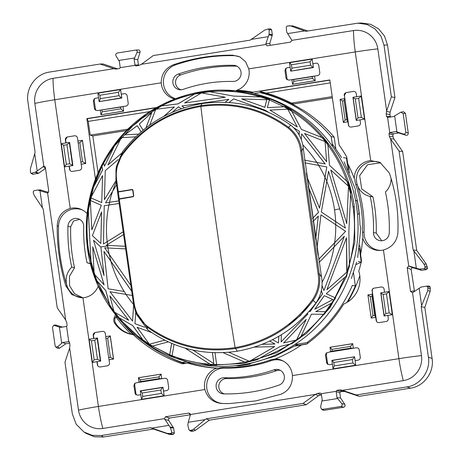 <?xml version="1.0" encoding="UTF-8"?>
<svg xmlns="http://www.w3.org/2000/svg" width="460" height="460" viewBox="0 0 460 460"><rect width="100%" height="100%" fill="white"/><g stroke="black" fill="none" stroke-linecap="round" stroke-linejoin="round"><path stroke-width="0.69" d="M132.198 189.462L117.513 191.843L131.974 189.75M117.547 192.096L132.698 189.635M290.726 125.16L288.661 127.368C262.528 108.422 233.266 101.183 200.876 105.645C168.383 111.326 142.169 127.391 122.239 153.841L122.394 151.932C142.761 125.344 169.332 109.233 202.107 103.592C234.686 99.073 264.224 106.26 290.726 125.16C298.126 131.192 302.295 138.857 303.226 148.155L321.494 276.914C323.19 286.212 321.339 294.912 315.945 303.013L313.208 300.403C318.757 292.244 320.769 283.366 319.24 273.769L318.119 273.924L300.673 150.938L301.812 150.892L303.226 148.155M147.689 329.78L146.832 326.865L135.389 311.132L136.637 314.565L147.689 329.78C174.541 348.864 204.407 356.005 237.279 351.21C269.652 345.397 295.872 329.331 315.945 303.013M135.389 311.132L133.429 303.324L134.159 303.186C135.51 312.57 139.851 320.223 147.194 326.14L146.832 326.865C173.236 345.96 202.751 353.171 235.37 348.496C267.553 342.683 293.497 326.652 313.208 300.403L312.397 299.862C292.83 325.939 267.064 341.86 235.106 347.628C221.869 266.823 210.45 186.432 200.853 106.461C233.019 102.022 262.073 109.215 288.023 128.035L288.661 127.368C296.24 133.463 300.622 141.3 301.812 150.892L319.246 273.769L321.494 276.914M116.414 166.462L122.394 151.932M202.107 103.592L200.876 105.645L200.853 106.461C168.59 112.096 142.565 128.052 122.774 154.318L122.239 153.841L115.977 169.539L115.96 180.418M132.302 189.462L132.98 190.152L133.722 195.805L133.061 196.725L118.536 199.301L133.429 303.324L118.53 199.283M115.966 180.452L117.507 191.837L115.966 180.452L116.685 180.205C115.368 170.896 117.398 162.271 122.774 154.318M118.283 191.952L119.261 198.812L133.061 196.483L133.509 195.851L132.704 190.187L132.1 189.727L132.773 189.71M119.261 198.812L118.525 199.042L117.541 192.096L118.525 199.042M189.963 362.514L185.046 363.296L182.292 362.445A140.553 137.172 -77.5 0 1 141.921 340.314M186.892 361.715L182.292 362.445M306.981 343.902L295.958 345.655M308.194 342.999L306.906 342.625L294.733 344.563M306.906 342.625A140.553 137.172 -77.5 0 0 352.366 285.361L355.373 286.011A140.783 137.39 -77.5 0 1 346.909 302.45M353.481 272.717L355.373 286.011M361.232 262.223L355.954 264.598M361.267 262.206L358.242 261.452M332.609 146.556L331.2 136.643A140.553 137.172 -77.5 0 0 260.147 92.65L253.822 93.656M335.817 148.632L334.184 137.16A140.783 137.39 -77.5 0 0 303.117 110.101L302.559 109.974A140.748 137.356 -77.5 0 0 289.834 102.862L287.902 102.218A140.679 137.293 102.5 0 0 261.654 92.857L260.147 92.65M361.255 262.142L359.323 248.549M348.128 169.907L346.443 158.073L343.471 157.665M334.184 137.16L331.2 136.643M122.981 323.524A143.388 139.938 -77.5 0 0 132.831 334.155L131.129 334.167A143.388 139.938 102.5 0 1 115.748 316.67L115.167 318.165L114.149 317.917L115.408 314.674M115.748 316.67L117.472 317.25M131.129 334.167A26.433 25.8 102.5 0 1 115.696 323.317A5.577 5.445 102.5 0 1 115.167 318.165M115.696 323.317L114.689 323.202A5.721 5.589 102.5 0 1 114.149 317.917M82.742 210.168A17.727 17.302 -77.5 0 0 58.523 226.13L57.207 225.889C57.051 246.422 59.886 266.351 65.717 285.671L71.754 294.59L81.92 297.844L82.949 297.792A18.164 17.727 -77.5 0 0 98.227 286.131M190.658 362.687L187.64 363.049A139.478 136.12 -77.5 0 0 216.677 368.236A18.164 17.727 -77.5 0 0 204.878 389.522L98.417 406.462L82.949 297.792M187.64 363.049L182.482 363.866A141.812 138.397 -77.5 0 1 133.227 334.633L134.786 334.725M114.689 323.202A26.582 25.938 -77.5 0 0 133.227 334.633M89.108 339.261L91.431 340.825L94.771 340.296L97.181 338.37L100.36 360.686L100.723 361.094L92.402 362.417L89.108 339.261L93.644 338.537L93.202 335.421C93.133 333.845 93.851 332.862 95.364 332.476L102.419 331.355C103.966 331.252 104.926 331.965 105.305 333.494L105.748 336.616L110.285 335.892L113.58 359.053L109.043 359.772L108.663 357.558L110.365 357.288L113.58 359.053M96.945 361.698L97.388 364.815C97.761 366.344 98.722 367.057 100.268 366.959L107.329 365.832C108.836 365.447 109.555 364.469 109.486 362.888L109.043 359.772M97.698 365.723L97.497 365.286M94.823 332.626L95.364 332.476M163.513 391.103L166.566 390.62C168.067 390.218 168.774 389.229 168.693 387.648L167.67 380.443C167.308 378.908 166.353 378.183 164.806 378.269L161.753 378.752L161.098 374.124L138.408 377.729L139.07 382.363L136.016 382.846L134.55 383.64L133.889 385.819L135.315 394.099L137.77 395.197L140.823 394.714L141.484 399.343L164.174 395.738L162.966 387.245L162.489 387.51L162.966 387.245L163.57 391.098M332.206 96.634L291.45 103.115L293.606 103.989L332.373 97.819M280.215 97.917A141.306 137.902 -77.5 0 0 262.407 92.374L259.676 91.298L266.26 93.087L330.251 82.903M260.423 92.69L262.407 92.374M98.049 172.632L92.828 135.924L126.552 130.559M132.831 334.155A26.07 25.444 -77.5 0 0 134.567 334.541M165.675 355.488A141.306 137.902 -77.5 0 0 184.293 363.578M58.523 226.13A174.156 169.958 -77.5 0 0 67.022 285.827A17.727 17.302 -77.5 0 0 81.627 297.729A17.727 17.302 -77.5 0 0 82.811 297.804M57.207 225.889C57.603 216.913 61.945 211.088 70.23 208.414L54.763 99.745A41.716 3.277 171.9 0 0 34.851 103.419L43.792 166.255L44.838 166.462L45.362 167.428L48.737 191.153L47.587 192.912L65.665 319.93L66.734 322.529L67.125 325.289L66.585 326.404L68.736 341.533L69.552 342.361L69.949 345.115L69.661 348.013L78.499 410.136A21.976 21.447 -77.5 0 0 102.833 428.444L164.398 418.652L165.399 416.783L188.64 413.086L189.853 413.425L190.503 414.494L315.296 394.41L318.481 395.738L306.193 404.754L209.323 420.158L195.661 430.18L193.453 431.106L190.946 431.256M47.621 192.901L46.903 192.855L48.214 192.619M69.161 341.676L62.594 342.481L57.603 346.811L59.432 348.26L57.328 348.209L55.718 346.932L57.603 346.811M427.857 286.994L430.146 286.885L429.105 286.005L426.546 286.131L427.857 286.994L427.731 290.68L421.222 306.716L428.409 357.213C430.721 370.892 420.4 385.135 406.893 386.917L356.264 394.967L341.981 390.166L339.543 389.93L336.846 390.362L336.11 391.334L321.293 393.691L320.12 393.024L317.423 393.449L315.296 394.41M342.453 390.327L403.316 380.644A21.976 21.447 -77.5 0 0 421.481 355.58L412.534 292.738L420.98 287.097L426.546 286.131M283.412 361.146A17.727 17.302 -77.5 0 0 271.084 360.703A138.696 135.355 -77.5 0 1 224.503 368.109A17.727 17.302 -77.5 0 0 206.666 385.463A17.727 17.302 -77.5 0 0 223.456 403.523L229.81 403.535L255.909 400.884L280.957 394.231C288.794 390.85 292.623 384.64 292.439 375.596A18.164 17.727 -77.5 0 0 282.624 360.732A18.164 17.727 -77.5 0 0 275.235 358.926A139.478 136.12 -77.5 0 0 301.541 344.925L306.699 344.109A141.812 138.397 -77.5 0 0 343.7 304.06A26.582 25.938 102.5 0 0 358.771 271.072A141.812 138.397 -77.5 0 0 361.531 260.998L360.594 254.437A139.478 136.12 -77.5 0 0 362.733 238.148A18.164 17.727 -77.5 0 0 379.822 250.458A18.164 17.727 -77.5 0 0 383.433 249.993L398.9 358.662A41.716 8.487 81 0 0 403.316 380.644M222.387 403.546C213.371 402.851 207.535 398.176 204.878 389.522M224.503 368.109L223.295 367.54A18.026 17.595 -77.5 0 0 218.218 368.195L216.677 368.236M188.514 363.026A139.254 135.895 -77.5 0 0 218.218 368.195M105.748 336.616L105.949 338.52L107.657 338.244L110.233 336.041L113.488 358.898M97.784 365.872L97.186 361.658M93.892 338.502L93.437 335.328L94.944 332.58M100.36 360.686L97.48 359.335L94.145 359.869L92.391 362.256L89.136 339.399M93.644 338.537L97.428 337.939L97.181 338.37M141.594 399.274L142.698 396.399L142.215 392.989L140.628 390.988L162.489 387.51L160.868 390.022L161.351 393.432L163.984 395.709L141.484 399.343M140.277 390.856L140.628 390.988L140.277 390.856L140.823 394.714M136.114 394.875L134.699 384.934L133.889 385.819M135.01 383.243L134.699 384.934M159.24 378.614L161.753 378.752L139.07 382.363L140.587 381.581L159.24 378.614L158.993 376.872L161.098 374.124M138.408 377.729L140.34 379.839L140.587 381.581M359.806 275.747A143.388 139.938 102.5 0 1 347.817 301.881M360.847 253.069L359.754 245.393M349.422 172.793L348.272 164.697M347.651 163.472L346.714 156.912A141.812 138.397 -77.5 0 0 339.089 144.98L329.832 79.948L252.896 92.184A139.478 136.12 -77.5 0 0 236.986 90.166A18.164 17.727 -77.5 0 0 248.785 68.879L355.247 51.945L370.714 160.615A18.164 17.727 -77.5 0 0 354.229 178.376A139.478 136.12 -77.5 0 0 347.651 163.472M291.45 103.115A141.668 138.259 -77.5 0 0 279.174 97.497A141.668 138.259 -77.5 0 0 266.26 93.087M250.297 92.903L253.046 92.466L252.896 92.184M127.995 129.116L90.2 135.125L88.251 121.4L87.262 118.726L86.848 118.599L156.659 107.49M90.2 135.125L92.828 135.924M95.444 178.998L86.848 118.599M90.43 263.81L87.009 262.729A17.727 17.302 -77.5 0 1 89.269 263.356A17.727 17.302 -77.5 0 1 90.482 263.833M87.009 262.729A148.344 144.773 -77.5 0 1 83.731 226.642A8.085 7.889 -77.5 0 0 78.482 218.845A8.085 7.889 -77.5 0 0 67.948 226.32A164.507 160.546 -77.5 0 0 71.76 267.174A17.727 17.302 -77.5 0 0 67.022 285.827L65.717 285.671M71.76 267.174L74.526 267.818L69.483 276.236L69.575 285.723L74.52 293.698L82.852 297.798M240.338 57.155A17.727 17.302 -77.5 0 0 233.755 55.671L232.702 55.177C213.032 54.953 193.511 58.058 174.133 64.492C165.68 67.735 161.374 73.841 161.224 82.811A18.164 17.727 -77.5 0 0 174.668 98.998M87.049 213.584A18.164 17.727 -77.5 0 0 81.955 209.748A18.164 17.727 -77.5 0 0 70.23 208.414M69.862 170.171L69.552 169.257C69.926 170.786 70.892 171.499 72.438 171.402L79.494 170.275C81 169.895 81.725 168.912 81.656 167.331L81.213 164.214L85.75 163.495L82.455 140.334L77.912 141.059L77.47 137.942C77.096 136.413 76.136 135.694 74.589 135.798L67.528 136.919C66.021 137.304 65.303 138.287 65.372 139.863L65.814 142.979L61.278 143.704L63.601 145.268L66.309 164.312L69.65 163.777L72.893 165.537L69.109 166.14L69.667 169.728M61.278 143.704L64.572 166.859L69.109 166.14M66.987 137.069L67.528 136.919M120.595 89.533L118.49 92.282L118.979 95.691L121.267 97.853L99.113 101.637L97.905 93.144L120.595 89.533L121.25 94.168L124.303 93.679C125.85 93.593 126.805 94.323 127.167 95.858L128.19 103.063C128.271 104.644 127.564 105.633 126.063 106.03L123.01 106.519L123.671 111.147L100.981 114.758L100.32 110.13L123.01 106.519L120.6 107.105L120.848 108.847L123.481 111.124L100.981 114.758M94.507 98.659L94.196 100.343L95.611 110.273L94.409 108.433L94.812 109.509L97.267 110.613L120.6 107.105M94.409 108.433L93.386 101.229L94.047 99.055L95.513 98.262L98.566 97.779M34.851 103.419A21.976 21.447 102.5 0 1 53.009 78.355L113.873 68.672L117.265 68.736L103.011 63.946L100.061 64.032L113.873 68.672M43.792 166.255L35.782 172L31.481 173.242L33.103 174.265L32.419 174.127M31.481 173.242L30.866 173.144L30.435 172.442L30.417 168.722L35.104 152.283L27.916 101.781C25.61 88.107 35.926 73.864 49.433 72.082L100.061 64.032M34.696 153.513L37.151 170.763M65.665 319.93L57.241 307.849L43.171 208.966L34.212 195.396L33.384 193.171L33.2 191.889L33.965 190.699L37.754 190.026L46.903 192.855M39.986 190.67L42.435 207.92M66.585 326.404L60.45 327.416L59.397 327.083L61.68 343.125M164.398 418.652L170.447 427.714L171.758 432.222L171.062 433.469L167.371 433.435L150.633 427.679L101.16 435.545L92.241 435.35L83.967 432.02L76.182 424.264L72.329 413.856L64.975 362.175L69.661 348.013M151.834 428.082L168.734 425.391M164.645 419.296L168.728 420.463C168.21 419.273 168.561 418.462 169.774 418.031L190.52 414.73M190.503 414.494L188.232 422.291L205.131 419.606L193.499 429.278L195.661 430.18M314.945 394.703L303.042 403.437L206.172 418.841L205.131 419.606M303.042 403.437L306.193 404.754M318.481 395.738L321.465 394.691M321.293 393.691L322.213 399.953L321.873 401.034L337.594 398.532L341.659 403.478L344.822 404.38C345.425 405.772 345.023 406.72 343.608 407.221L324.018 410.337L322.65 409.975L321.356 408.934L320.603 406.824L321.873 401.034M336.11 391.334L336.973 397.607L337.594 398.532M336.116 391.592L339.791 392.828L340.653 391.638L344.833 391.546L359.087 396.336L356.264 394.967M421.63 305.48L419.175 288.23M376.591 321.523L372.243 290.979L372.45 294.187L367.914 294.912L371.209 318.067L375.745 317.348L376.188 320.465C376.567 321.994 377.528 322.707 379.074 322.609L386.13 321.483C387.636 321.097 388.361 320.12 388.292 318.538L387.849 315.422L392.386 314.703L389.091 291.542L380.771 292.865L380.955 293.233L380.771 292.865M376.498 321.379L376.303 320.936M372.008 291.071C371.939 289.495 372.657 288.512 374.164 288.127L381.225 287.005C382.772 286.902 383.732 287.621 384.106 289.15L384.548 292.267M373.629 288.276L374.164 288.127M355.097 360.628L355.758 365.263L333.069 368.868L334.282 365.924L333.799 362.514L332.212 360.513L354.545 356.77L355.097 360.628L358.15 360.145C359.651 359.743 360.358 358.754 360.278 357.173L359.248 349.968C358.892 348.433 357.938 347.708 356.391 347.794L330.654 351.888L329.992 347.254L352.682 343.649L353.337 348.277L350.825 348.139L350.577 346.397L352.682 343.649M333.069 368.868L332.407 364.24L329.354 364.722L326.899 363.624L325.473 355.344L326.134 353.165L332.172 351.106L331.924 349.364L330.113 347.266L352.504 343.706M275.235 358.926L274.798 359.197A18.026 17.595 -77.5 0 0 269.767 360.145A138.397 135.062 -77.5 0 1 223.295 367.54M223.456 403.523A174.156 169.958 -77.5 0 0 230.282 403.523M278.984 385.1A8.085 7.889 -77.5 0 0 279.157 369.828A8.085 7.889 -77.5 0 0 274.033 369.823A148.344 144.773 -77.5 0 1 224.221 377.746A8.085 7.889 -77.5 0 0 216.102 385.348A8.085 7.889 -77.5 0 0 223.744 393.886A164.507 160.546 -77.5 0 0 278.984 385.1M105.949 338.52L108.663 357.558M94.771 340.296L97.48 359.335M142.215 392.989L160.868 390.022M348.76 125.965L344.413 95.421L347.915 121.791L343.378 122.515L340.084 99.354L344.62 98.635L344.115 100.648L346.823 119.692L345.115 119.962L343.361 122.348L340.084 99.354M344.178 95.519C344.109 93.938 344.827 92.954 346.334 92.569L353.395 91.448C354.942 91.35 355.902 92.063 356.276 93.593L356.718 96.709L361.255 95.985L364.55 119.146L360.013 119.864L360.456 122.981C360.525 124.562 359.806 125.545 358.3 125.931L351.244 127.052C349.692 127.15 348.732 126.437 348.358 124.907L348.473 125.379M345.793 92.719L346.334 92.569M346.823 119.692L347.915 121.791L348.668 125.821M312.179 59.058L289.489 62.669L290.151 67.304L287.097 67.787L285.631 68.58L284.97 70.754L285.993 77.959L286.396 79.034L288.851 80.138L291.904 79.655L292.566 84.284L315.255 80.672L314.594 76.044L317.647 75.555C319.148 75.158 319.855 74.169 319.775 72.588L318.745 65.383C318.389 63.848 317.434 63.118 315.888 63.204L312.834 63.693L312.179 59.058L310.074 61.807L291.421 64.774L291.904 68.183L310.563 65.216L310.074 61.807M380.713 250.412A17.727 17.302 -77.5 0 1 364.061 232.357L362.549 232.081A138.397 135.062 -77.5 0 0 355.793 184.644A18.026 17.595 -77.5 0 1 354.913 179.509L354.229 178.376M362.549 232.081A18.026 17.595 -77.5 0 0 363.135 237.262L362.733 238.148M253.046 92.466A139.254 135.895 -77.5 0 0 236.555 90.459L236.986 90.166M94.185 273.223L91.04 262.349L89.637 236.106L90.988 262.338L88.395 248.94L87.573 249.096C82.708 210.726 91.643 175.921 114.373 144.681C142.163 107.048 189.629 85.859 235.273 90.77L263.252 96.657C310.891 111.682 347.645 156.124 354.292 206.684L354.827 242.081L346.553 276.443L330.027 307.613L306.337 333.552L277.029 352.555L244.036 363.365L209.547 365.274L175.823 358.173L143.474 341.429L116.782 316.388L97.681 284.866L87.573 249.096L86.658 217.81L92.661 187.065L105.288 158.424L123.878 133.365L147.47 113.189L174.875 98.929L204.654 91.321L235.273 90.77A18.026 17.595 -77.5 0 0 236.555 90.459M138.086 49.944L135.522 50.1C137.034 50.243 137.534 51.031 137.028 52.463L134.113 59.047L134.97 65.055L138.443 64.889L137.712 59.742L140.035 52.279C140.231 50.761 139.576 49.985 138.086 49.944M138.753 65.492L138.443 64.889M269.169 29.871L271.618 29.756L270.572 28.876L268.174 28.997L269.169 29.871L269.117 34.184L272.337 34.805L269.767 43.573L270.365 45.333M271.618 29.756L272.337 34.805M289.116 25.708L290.777 25.967L305.693 31.32L357.886 23.167L367.04 24.443L375.113 28.991L381.024 36.213L383.997 45.143L391.351 96.818L386.67 110.986L377.827 48.864A41.716 3.277 -8.1 0 0 355.247 51.945A41.716 8.487 -99 0 1 353.493 30.555L291.933 40.348L286.666 32.045L286.269 27.151L287.23 25.967L292.796 25.909L307.866 30.975M357.886 23.167L361.359 23L370.518 24.276L378.586 28.825L384.497 36.041L387.469 44.971L394.95 97.52L390.114 112.142L389.896 114.563L390.482 117.035M412.534 292.738L410.561 291.479L407.186 267.755L408.744 266.087L390.666 139.064L389.384 136.419L388.993 133.665L389.741 132.589L387.59 117.461L393.731 116.518L394.645 115.874L396.928 131.916L403.086 133.969C404.691 134.337 405.599 133.728 405.818 132.141L403.184 113.626L400.867 112.159L403.397 111.717L405.433 113.235L408.279 133.233C408.227 134.763 407.456 135.435 405.979 135.251L398.705 132.951L393.662 133.756L392.8 134.941L393.064 136.798L393.944 139.041L402.632 151.512L416.708 250.395L426.368 264.258L427.512 268.358L426.65 269.548L421.705 270.336L413.155 267.795C411.884 267.639 411.228 268.22 411.183 269.525L414.494 291.542M430.146 286.885L430.198 291.157L424.822 307.418L432.084 358.449C434.389 372.128 424.074 386.371 410.567 388.148L359.087 396.336M339.791 392.828L340.521 397.975L344.822 404.38M168.728 420.463L173.627 428.041L174.346 433.096L173.489 434.28L171.672 434.568L169.303 434.372L153.456 429.048L103.46 437L94.541 436.804L86.267 433.469L83.967 432.02M69.673 343.171L65.74 343.798L59.432 348.26M55.718 346.932L55.108 345.811L52.474 327.296L53.78 325.249L55.286 324.973L62.589 327.072M40.394 189.945L48.472 192.337M45.5 168.406L38.692 173.219L33.103 174.265M117.656 68.85L117.265 68.736M79.632 219.362L73.496 221.036L70.685 226.872C70.282 240.701 71.559 254.351 74.526 267.818M237.026 66.257A7.78 7.596 -77.5 0 0 235.905 66.148A164.208 160.252 -77.5 0 0 180.763 74.922A7.78 7.596 -77.5 0 0 181.125 89.792M380.707 162.805L367.569 164.714L359.651 175.657L361.744 189.008L372.893 196.754C375.469 208.713 376.573 220.829 376.217 233.099L381.794 240.77M224.509 393.904A7.78 7.596 -77.5 0 1 226.653 378.586A148.643 145.067 -77.5 0 0 276.569 370.651L274.033 369.823M280.307 370.34A7.78 7.596 -77.5 0 0 276.569 370.651M233.755 55.671A174.156 169.958 -77.5 0 0 175.277 64.975A17.727 17.302 -77.5 0 0 163.38 82.041A17.727 17.302 -77.5 0 0 175.507 98.681M267.133 45.839L290.519 42.124L291.933 40.348M267.277 45.822L265.822 44.499L141.381 64.296L138.696 65.498L135.89 65.941M135.999 65.929L135.039 65.303L120.215 67.66L119.272 68.592L115.937 69.081L114.281 68.822M232.702 55.177L239.775 56.862L245.531 61.68L248.785 68.879M77.912 141.059L80.828 162L82.535 161.73L85.75 163.495M82.455 140.334L79.827 142.692L78.12 142.962M81.213 164.214L80.828 162M69.954 170.315L69.356 166.1M66.056 142.945L65.607 139.771L67.114 137.023M66.309 164.312L64.561 166.698L61.306 143.842M65.814 142.979L69.598 142.381L69.351 142.819L66.941 144.739L63.601 145.268M99.406 101.332L100.32 98.659L99.837 95.249L98.026 93.156L120.416 89.591M121.25 94.168L121.802 98.026L99.13 101.637M121.267 97.853L121.802 98.026L121.308 93.851M120.848 108.847L102.195 111.814L101.091 114.689M102.195 111.814L101.948 110.072M41.078 189.997L37.754 190.026M62.594 342.481L65.74 343.798M53.78 325.249L59.397 327.083M150.633 427.679L153.456 429.048M193.499 429.278L191.371 430.238L189.405 430.278L188.859 429.502L187.812 424.948L188.232 422.291M206.172 418.841L209.323 420.158M336.973 397.607L340.521 397.975M341.659 403.478C342.562 404.817 342.315 405.806 340.912 406.45L322.77 409.337L321.356 408.934M386.67 110.986L386.17 113.838L386.561 116.593L387.843 117.455M383.433 249.993C392.052 247.394 396.871 241.672 397.883 232.835C398.716 212.451 395.882 192.521 389.373 173.052L380.046 162.455L370.714 160.615M421.222 306.716L424.822 307.418M385.836 313.467L384.129 315.548L380.955 293.233L383.122 294.429L385.836 313.467L389.171 312.938L392.386 314.703M389.171 312.938L386.463 293.894L383.122 294.429M386.463 293.894L389.039 291.692L392.288 314.548M384.065 316.026L384.129 315.548L384.065 316.026L387.849 315.422M372.945 315.52L370.237 296.476L371.945 296.205L372.45 294.187L375.745 317.348L374.653 315.249L372.945 315.52L371.197 317.906L367.914 294.912M370.237 296.476L367.942 295.05M372.243 290.979C372.174 289.403 372.893 288.42 374.4 288.035M355.154 360.623L354.545 356.77L352.452 359.547L352.935 362.957L355.568 365.234L333.178 368.799M332.407 364.24L331.861 360.381L332.212 360.513L331.861 360.381M327.698 364.4L326.497 362.549M326.589 352.768L326.284 354.459L327.692 364.383M380.771 162.834A17.727 17.302 -77.5 0 0 379.546 162.351A17.727 17.302 -77.5 0 0 361.635 166.56A17.727 17.302 -77.5 0 0 357.293 184.816A17.727 17.302 -77.5 0 0 370.208 196.466L372.893 196.754M345.115 119.962L342.407 100.918L340.112 99.492M342.407 100.918L344.115 100.648M344.413 95.421L345.92 92.673M364.458 118.99L361.341 117.38L358.001 117.909L356.299 119.991L353.125 97.675L355.292 98.871L358.633 98.342L361.203 96.134L364.55 119.146M352.941 97.307L353.125 97.675L352.941 97.307L356.718 96.709M360.013 119.864L356.235 120.468L356.299 119.991L356.235 120.468M312.432 78.373L293.779 81.34L293.532 79.597L291.904 79.655L314.594 76.044L312.185 76.63L312.432 78.373L315.065 80.649L292.566 84.284M293.779 81.34L292.675 84.215M285.993 77.959L287.189 79.798L285.781 69.868L284.97 70.754M286.091 68.183L285.781 69.868M310.563 65.216L312.852 67.379L290.697 71.162L290.151 67.304M290.99 70.857L291.904 68.183M291.421 64.774L289.61 62.681L312.001 59.116M312.852 67.379L313.386 67.551L312.834 63.693M364.061 232.357A138.696 135.355 -77.5 0 0 357.293 184.816L355.793 184.644M408.744 266.087L413.155 267.795M390.666 139.064L399.084 151.15L413.155 250.027L423.936 264.011L424.908 266.265L425.092 267.548L424.062 268.674L419.175 269.111L409.423 266.139M413.155 250.027L416.708 250.395M399.084 151.15L402.632 151.512M389.741 132.589L393.662 133.756M396.928 131.916L395.876 131.583L389.988 132.52M395.876 131.583L398.705 132.951M400.867 112.159L394.645 115.874M391.351 96.818L394.95 97.52M265.822 44.499L265.88 43.803L269.767 43.573M269.117 34.184L265.88 43.803M141.381 64.296L153.283 55.562L250.159 40.152L264.649 30.124L268.174 28.997M134.113 59.047L137.712 59.742M120.215 67.66L119.353 61.393L115.972 55.809C115.408 54.55 115.88 53.607 117.38 52.986L135.522 50.1M232.996 81.449A8.085 7.889 -77.5 0 0 235.876 65.745A8.085 7.889 -77.5 0 0 233.473 65.308A164.507 160.546 -77.5 0 0 178.227 74.094A8.085 7.889 -77.5 0 0 179.866 89.769A8.085 7.889 -77.5 0 0 183.178 89.372A148.344 144.773 -77.5 0 1 232.996 81.449M376.217 233.099L373.48 232.553A8.085 7.889 -77.5 0 0 380.535 240.747A8.085 7.889 -77.5 0 0 389.269 232.875A164.507 160.546 -77.5 0 0 385.451 192.021A17.727 17.302 -77.5 0 0 391.058 178.365M373.48 232.553A148.344 144.773 -77.5 0 0 370.208 196.466M353.493 30.555A21.976 21.447 102.5 0 1 377.827 48.864M304.491 30.918L287.592 33.603M251.194 39.393L268.094 36.708M118.732 60.467L134.452 57.966M66.941 144.739L69.65 163.777M100.32 98.659L118.979 95.691M99.251 101.263L99.113 101.637L99.251 101.263M413.891 251.079L416.346 268.329M371.945 296.205L374.653 315.249M332.172 351.106L350.825 348.139M333.799 362.514L352.452 359.547M355.292 98.871L358.001 117.909M293.532 79.597L312.185 76.63M290.714 71.162L313.386 67.551L312.892 63.376M290.835 70.788L290.697 71.162L290.835 70.788M301.311 345.086L295.349 346.035M317.032 248.112L318.09 255.064M315.658 238.941L313.415 221.076L318.32 216.096L315.767 237.958M312.961 221.588L313.415 221.076M313.473 221.087L313.03 217.936L312.518 218.437L318.487 212.313L308.24 186.685M308.579 187.542L312.972 217.925M306.906 176.726L306.417 173.012M106.289 245.312L125.114 246.272L106.289 245.312L107.479 244.576A117.317 114.494 -77.5 0 0 107.582 245.375M132.256 295.487L126.069 294.446A117.317 114.494 -77.5 0 0 133.624 304.577M131.623 291.197L110.894 261.303A117.317 114.494 -77.5 0 0 124.165 291.49L108.123 288.805L103.96 251.39L110.889 261.303M108.123 288.805L124.165 291.49M125.488 248.889L107.973 248.003A117.317 114.494 -77.5 0 0 109.135 254.196L104.673 247.836L107.973 248.003M130.761 285.303L109.135 254.196M326.79 181.43L321.333 211.985L335.622 221.553A117.317 114.494 -77.5 0 0 334.541 209.886A117.317 114.494 -77.5 0 0 326.79 181.43L328.561 171.252L345.408 228.102L335.622 221.553M317.089 247.641L320.953 214.837L345.615 231.345L334.661 242.73A117.317 114.494 -77.5 0 0 335.719 224.727M318.659 259.325L334.661 242.73M319.079 262.493L344.35 236.285L323.926 290.547L321.971 285.355M322 282.48A117.317 114.494 -77.5 0 0 334 247.037M344.068 161.851L355.333 189.135L355.189 191.509A136.724 133.429 102.5 0 1 358.587 208.075A136.724 133.429 102.5 0 1 359.95 224.963L360.853 227.936L357.684 257.514M356.58 262.2L351.388 278.484M298.643 343.942L275.356 356.143L250.24 363.509M332.212 143.767L341.556 157.452M304.411 160.091L316.802 162.409A117.317 114.494 -77.5 0 0 302.651 144.71M304.876 162.834L326.79 166.934L324.99 177.301A117.317 114.494 -77.5 0 0 318.688 165.416M325.047 177.318L319.522 208.121L324.99 177.301M319.522 208.121L307.016 176.985M123.067 231.84L103.437 244.018L104.259 205.689L108.934 204.999A117.317 114.494 -77.5 0 0 107.14 241.724M119.105 203.487L108.934 204.999M123.464 234.657L107.479 244.576M116.547 184.799L112.596 191.308A117.317 114.494 -77.5 0 0 109.526 202.273L105.547 202.86L112.596 191.308M118.749 200.905L109.526 202.273M109.675 305.181L96.945 280.887L105.783 290.588L110.285 307.257L117.461 316.831L132.75 325.628L142.778 339.744C134.027 333.414 126.149 326.1 119.134 317.808M212.422 352.63L213.837 363.624L192.97 350.094M323.455 314.278C316.808 322.489 309.339 329.832 301.041 336.294L311.426 314.18L324.38 314.295L335.662 297.971L334.978 297.672L344.919 277.219L326.226 293.693L334.978 297.672M331.579 303.123L325.49 311.69L315.709 311.61L331.735 303.042L325.49 311.69M314.778 309.223L332.81 299.552L324.3 295.676L314.778 309.223L332.81 299.552M346.725 223.623L348.525 186.3L330.792 169.97L346.725 223.623L348.525 186.3M109.848 295.826L128.696 320.275L109.848 295.826L114.149 311.943L114.689 312.254L113.965 311.293M128.645 320.258L114.689 312.254M144.67 327.238L134.975 323.725L135.752 312.116M185.115 348.116L209.955 364.216C196.903 363.262 184.282 360.421 172.086 355.695L174.058 344.339M269.692 341.078L274.913 343.994L262.24 344.322M278.789 336.277L278.524 343.016L272.538 339.681M296.74 339.509L295.866 340.13L283.613 342.953L306.222 319.355L296.527 339.986L295.866 340.13M353.073 206.879C355.741 226.061 354.516 245.019 349.387 263.747L348.858 231.121L350.675 194.218L353.073 206.879L354.309 206.764M100.82 247.031L93.478 240.229L104.04 275.546L100.878 247.049L104.04 275.546M104.104 284.884L92.724 246.721L94.127 273.211L94.518 274.373L104.155 284.895L92.724 246.721M133.665 304.629L132.56 321.08L110.003 291.761L126.063 294.446M164.743 340.17L149.362 344.206L137.109 327.278L151.662 332.557M171.637 343.35L169.665 354.729L152.404 346.081L168.343 341.889M289.76 344.195C280.295 350.117 270.279 354.786 259.71 358.196L280.462 346.328L291.824 343.747L300.466 337.663L301.041 336.294M306.918 313.818L307.941 313.921L281.094 341.918L281.37 334.73M346.972 271.572L346.759 272.193L326.893 289.737L346.46 237.78L346.759 272.193M215.015 352.728L216.695 365.24L211.22 365.01L209.955 364.216M223.1 352.659L244.651 362.089C235.347 363.912 225.981 364.722 216.539 364.527M254.414 347.11L274.695 346.598L250.257 360.858L249.021 361.152L228.764 352.285M321.316 290.783L322.489 293.905L310.097 311.518L308.809 311.391M101.556 171.902A137.132 133.831 -77.5 0 0 101.206 172.684M259.768 358.208L250.257 360.858M249.464 361.341L249.021 361.152M152.461 346.092L149.362 344.206M149.161 344.264L148.919 343.925M94.127 273.211L94.518 274.373M96.945 280.887L95.697 279.461L91.229 265.822L90.988 262.338M152.404 346.081L151.524 346.34L144.066 341.487L142.778 339.744M172.086 355.695L172.028 356.414L169.608 355.448L169.665 354.729M259.71 358.196L257.232 359.726L245.818 362.589L244.651 362.089M349.387 263.747L349.485 266.104L346.075 276.264L344.919 277.219M327.853 144.894C336.036 156.038 342.401 168.182 346.938 181.332L329.44 165.243L327.819 143.623L323.449 138.098L322.04 137.551C313.254 127.242 303.174 118.49 291.795 111.297L301.461 129.444L322.04 137.551M326.652 161.759L325.053 141.536L304.52 133.446L326.652 161.759L325.053 141.536M297.223 126.902L269.945 110.101L287.759 109.158L297.281 126.914L287.759 109.158M301.3 139.857L301.639 133.894L325.151 163.973L316.802 162.409M262.079 99.607L266.788 99.757L264.833 107.312L241.672 98.952L262.079 99.607M291.853 111.308L284.056 106.754L267.375 107.617L285.39 106.691L291.203 110.084L291.795 111.297M267.375 107.617L269.359 99.987L283.998 106.743M268.939 112.51L265.19 110.204L233.714 98.848L229.074 102.488M299.08 134.809L299.287 131.209L293.928 127.903M88.395 248.94L88.389 248.894C86.578 236.078 86.543 223.238 88.28 210.375L89.579 236.095M209.616 91.73C226.993 90.102 244.001 91.839 260.647 96.951L233.623 96.082L207.224 91.298L196.38 92.995L194.482 94.076C182.971 96.565 171.954 100.521 161.425 105.944L177.962 103.879L194.482 94.076M172.385 112.217L178.486 106.789L181.315 108.744L178.486 106.789M145.912 127.943L151.696 112.706L139.294 124.05L143.106 130.191M132.831 125.747L141.41 118.623L136.838 122.797L128.282 129.151L115.862 143.089L103.724 162.892L104.449 166.209L114.212 146.314M141.111 131.87L137.275 125.683L124.786 134.86L138.621 134.073M93.466 187.203L101.873 166.445L102.626 169.878L91.862 190.348L88.165 206.914L88.28 210.375M102.528 175.565L90.741 197.817L101.723 202.601L102.58 175.582L101.723 202.601M101.534 211.945L100.832 243.478L92.379 235.652L101.585 211.962L100.832 243.478M184.609 102.954L201.509 92.914L225.302 97.227L184.667 102.971L225.302 97.227M184.397 107.732L181.861 105.978L228.838 99.366L225.136 102.264M149.753 125.074L155.75 109.279L174.386 106.956L163.789 116.363M91.839 229.862L90.338 200.485L101.303 205.263L91.839 229.862L100.021 208.593M115.983 180.648L104.426 199.674L105.248 170.677L118.226 159.545M121.359 153.41L107.922 164.962L121.302 137.672L135.654 136.856M87.578 249.136C94.162 298.718 129.53 342.378 175.823 358.173L177.853 358.886A138.178 134.849 -77.5 0 0 235.474 365.66A138.178 134.849 -77.5 0 0 249.4 363.446A138.178 134.849 -77.5 0 0 357.489 214.251A138.178 134.849 -77.5 0 0 356.661 207.109A138.178 134.849 -77.5 0 0 355.465 200.031A138.178 134.849 -77.5 0 0 237.417 90.982L235.278 90.77M96.703 181.079A138.178 134.849 -77.5 0 0 96.565 181.458M263.252 96.657L262.942 97.037L269.6 99.325L269.359 99.987M346.938 181.332L348.042 182.309L350.848 191.855L350.675 194.218M141.41 118.623L146.061 114.431L159.528 106.202L161.425 105.944M101.873 166.445L101.7 165.399L103.557 161.88L103.724 162.892M262.942 97.037L260.647 96.951M235.48 365.688A138.207 134.878 102.5 0 0 236.147 365.619A138.207 134.878 102.5 0 0 248.751 363.613A138.207 134.878 102.5 0 0 249.406 363.475L250.303 363.929L249.498 364.171A138.207 134.878 102.5 0 1 238.74 365.884L235.474 365.66M357.518 214.245A138.207 134.878 102.5 0 0 357.454 213.561A138.207 134.878 102.5 0 0 355.626 200.698A138.207 134.878 102.5 0 0 355.494 200.025L357.069 200.939L357.466 202.003A138.207 134.878 102.5 0 1 359.03 212.986L358.926 213.969L357.489 214.251M116.167 182.022A117.317 114.494 -77.5 0 0 112.723 191.09M315.681 239.102L315.824 237.975L317.141 247.652M308.217 186.53L308.637 187.553L307.067 177.002M118.755 200.922L105.547 202.86M109.578 202.285L108.985 205.011M123.073 231.88L103.437 244.018M107.197 241.736L107.531 244.588M107.64 245.387L108.031 248.015M100.878 247.049L93.478 240.229M89.637 236.106L88.337 210.387L93.524 187.214L91.862 190.348M101.7 165.399L102.683 169.889L93.524 187.214M101.93 166.457L103.776 162.903M104.449 166.209L114.27 146.332L132.888 125.758L128.282 129.151M146.061 114.431L136.896 122.808L132.888 125.758M141.467 118.634L161.483 105.955L159.528 106.202M196.38 92.995L178.02 103.897L161.483 105.955M194.534 94.087L209.668 91.741L207.224 91.298M263.252 97.048L233.674 96.094L209.668 91.741M260.958 108.669L233.714 98.848M225.204 102.269L228.838 99.366M163.961 116.271L174.386 106.956M121.267 153.548L107.922 164.962M115.995 180.734L104.426 199.674M90.338 200.485L101.361 205.275L100.079 208.604M145.992 127.88L151.696 112.706M138.604 134.09L124.786 134.86M141.139 131.847L137.275 125.683M151.639 332.54L137.109 327.278M148.977 343.936L142.83 339.756L144.066 341.487M117.461 316.831L132.808 325.64L142.83 339.756M119.192 317.825L114.741 312.265M114.022 311.305L109.733 305.193L110.285 307.257M95.697 279.461L105.84 290.599L109.733 305.193M97.002 280.899L94.576 274.384M109.192 254.213L110.946 261.314L103.96 251.39M133.722 304.641L132.56 321.08M164.778 340.187L149.419 344.218M172.138 355.706L169.717 354.74L169.608 355.448M171.695 343.373L169.717 354.74M216.597 364.538L210.013 364.228L211.22 365.01M185.179 348.139L210.013 364.228M212.48 352.636L213.837 363.624M249.078 361.163L244.703 362.1L245.818 362.589M223.129 352.659L244.703 362.1M323.926 290.547L344.35 236.285M334.058 247.049L334.713 242.742L345.615 231.345M320.953 214.837L345.673 231.357M335.771 224.739L335.679 221.565M328.561 171.252L345.408 228.102M349.439 263.758L347.035 272.015L326.893 289.737M346.46 237.78L347.03 271.584M335.035 297.683L331.637 303.14M315.709 311.61L325.548 311.702L323.506 314.289L324.38 314.295M301.099 336.306L296.579 339.992L289.811 344.206M306.222 319.355L296.798 339.52M283.613 342.953L295.918 340.147M274.695 346.598L250.309 360.876M262.2 344.333L274.913 343.994M269.709 341.073L274.971 344.005M278.846 336.243L278.524 343.016M307.941 313.921L281.094 341.918M308.867 311.403L310.097 311.518M321.333 290.691L322.546 293.923L310.155 311.529M324.3 295.676L332.867 299.563M318.711 259.336L334.713 242.742M318.32 216.096L315.824 237.975M313.03 217.936L318.544 212.33L308.637 187.553M326.801 181.343A117.317 114.494 -77.5 0 0 325.047 177.313L326.79 166.934M304.462 160.103L325.209 163.984L301.639 133.894M318.745 165.427A117.317 114.494 -77.5 0 0 316.854 162.42M88.165 206.914L88.337 210.387M114.27 146.332L115.862 143.089M266.788 99.757L264.891 107.324L260.262 105.656M322.092 137.563L327.911 144.906M346.99 181.343L350.727 194.229M330.792 169.97L348.577 186.311M299.132 134.901L299.345 131.221L293.871 127.845M269.071 112.568L265.19 110.204M304.52 133.446L325.111 141.548M91.04 262.349L91.229 265.822M131.612 291.111L110.946 261.314M331.735 303.042L325.548 311.702M284.056 106.754L285.39 106.691M237.279 351.21L235.106 347.628C202.722 352.268 173.414 345.103 147.194 326.14M288.023 128.035C295.337 133.963 299.558 141.599 300.673 150.938M312.397 299.862C317.739 291.927 319.648 283.279 318.119 273.924M134.159 303.186L119.261 199.059M118.249 191.699L116.685 180.205M132.704 190.187L132.992 190.233M133.061 196.483L133.348 196.615M102.833 428.444A41.716 8.487 81 0 1 98.417 406.462A41.716 3.277 171.9 0 0 78.499 410.136M292.439 375.596L398.9 358.662A41.716 3.277 -8.1 0 1 421.481 355.58M134.912 393.024L136.108 394.858M138.529 377.74L160.919 374.181M259.676 91.298L329.86 80.132M87.262 118.726L156.187 107.761M53.009 78.355A41.716 8.487 -99 0 0 54.763 99.745L161.224 82.811M43.154 166.52L45.494 168.377M68.482 341.544L69.517 342.194M165.399 416.783L169.774 418.031M188.64 413.086L190.664 414.707M317.423 393.449L320.683 394.818M320.12 393.024L321.322 393.777M336.846 390.362L340.653 391.638M339.543 389.93L342.47 391.351M341.981 390.166L344.833 391.546M271.084 360.703L269.767 360.145M107.657 338.244L110.365 357.288M91.431 340.825L94.145 359.869M142.698 396.399L161.351 393.432M140.34 379.839L158.993 376.872M88.251 121.4L149.862 111.602M70.685 226.872L67.948 226.32M175.277 64.975L174.133 64.492M82.403 140.484L85.652 163.34M94.196 100.343L93.386 101.229M35.782 172L38.692 173.219M54.544 325.318L56.126 325.03M170.096 427.053L173.38 427.392M101.16 435.545L103.46 437M167.371 433.435L169.303 434.372M406.893 386.917L410.567 388.148M410.561 291.479L414.213 290.846M428.409 357.213L432.084 358.449M427.731 290.68L430.198 291.157M326.284 354.459L325.473 355.344M226.653 378.586L224.221 377.746M35.236 172.299L38.053 173.477M169.809 433.665L171.672 434.568M171.062 433.469L173.489 434.28M171.758 432.222L174.346 433.096M170.447 427.714L173.627 428.041M190.118 430.439L191.636 431.394M191.371 430.238L193.453 431.106M322.77 409.337L324.018 410.337M340.912 406.45L343.608 407.221M428.041 288.276L430.41 288.736M407.186 267.755L411.183 269.525M418.404 269.019L421.021 270.284M419.175 269.111L421.705 270.336M424.062 268.674L426.65 269.548M425.092 267.548L427.512 268.358M424.908 266.265L427.248 266.507M423.936 264.011L426.368 264.258M390.356 138.673L393.944 139.041M389.384 136.419L393.064 136.798M388.993 133.665L392.8 134.941M403.086 133.969L405.979 135.251M405.818 132.141L408.279 133.233M403.184 113.626L405.433 113.235M386.561 116.593L390.16 116.42M386.17 113.838L389.896 114.563M386.48 111.435L390.114 112.142M383.997 45.143L387.469 44.971M290.777 25.967L292.796 25.909M268.956 34.862L272.28 35.506M137.028 52.463L140.035 52.279M235.905 66.148L233.473 65.308M180.763 74.922L178.227 74.094M79.827 142.692L82.535 161.73M69.351 142.819L72.525 165.129M118.49 92.282L99.837 95.249M331.924 349.364L350.577 346.397M334.282 365.924L352.935 362.957M361.341 117.38L358.633 98.342M334.541 209.886L339.773 208.846M354.292 206.684L353.061 206.793M87.59 249.107L88.389 248.894M250.292 363.923L250.2 363.273M107.726 245.985L100.774 246.951M260.699 96.968L269.416 100.004M124.217 291.502L126.12 294.463M115.954 180.435L115.977 169.539L116.443 166.25M135.384 311.109L133.417 303.324M309.482 303.669L300.547 315.439L289.047 324.587M97.439 337.956L100.734 361.089M140.317 390.845L162.903 387.251M30.866 173.144L32.413 174.121M37.927 190.003L40.589 189.928M189.405 430.278L190.94 431.25M69.609 142.399L72.904 165.531M384.037 315.888L380.776 292.986M331.901 360.37L354.487 356.776M356.201 120.33L352.947 97.428M250.303 363.935L250.205 363.268"/></g></svg>
